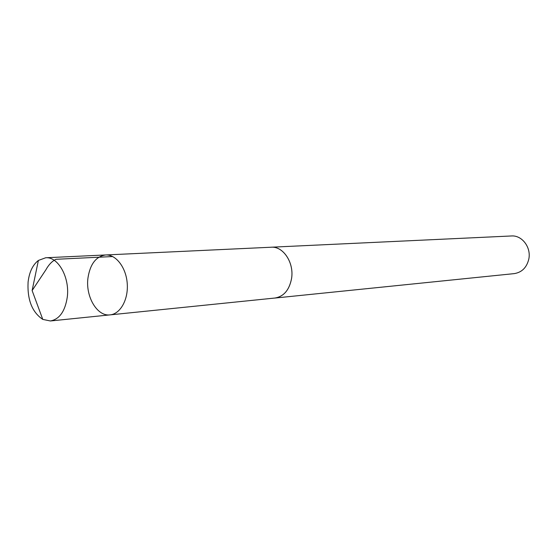 <?xml version="1.0" encoding="UTF-8"?>
<svg xmlns="http://www.w3.org/2000/svg" width="557" height="557" viewBox="0 0 557 557"><rect width="100%" height="100%" fill="white"/><g stroke="black" fill="none" stroke-linecap="round" stroke-linejoin="round"><path stroke-width="0.84" d="M105.642 254.96L271.238 247.224C283.235 246.117 294.242 262.807 291.555 278.535C289.32 289.995 283.805 296.491 275.012 298.023L110.098 314.872C120.396 313.974 128.493 299.436 127.233 283.478C126.119 267.506 115.96 254.326 105.642 254.96C96.013 256.394 90.109 264.095 87.95 278.061C85.423 296.672 97.245 316.717 110.098 314.872C120.396 313.974 128.493 299.436 127.233 283.478C126.119 267.506 115.96 254.326 105.642 254.96L45.695 257.759C58.095 256.478 69.862 277.435 67.293 297.027C65.127 311.272 59.495 319.252 50.395 320.971L42.771 319.398C32.097 312.192 27.202 299.75 28.087 282.065C29.27 272.101 32.703 264.895 38.384 260.446L45.695 257.759M270.556 247.252L271.231 247.211C283.241 246.097 294.256 262.8 291.569 278.542C289.334 290.002 283.812 296.505 275.019 298.044L274.336 298.092M271.231 247.211L511.444 235.966C521.937 235.082 531.308 247.336 528.83 258.984C526.79 267.478 521.93 272.359 514.25 273.619L275.019 298.044M112.702 256.547L55.972 259.297C52.08 261.177 48.71 264.7 45.855 269.86L32.118 290.552L42.771 319.398M110.098 314.872L50.395 320.971M32.118 290.552L38.384 260.446"/></g></svg>
